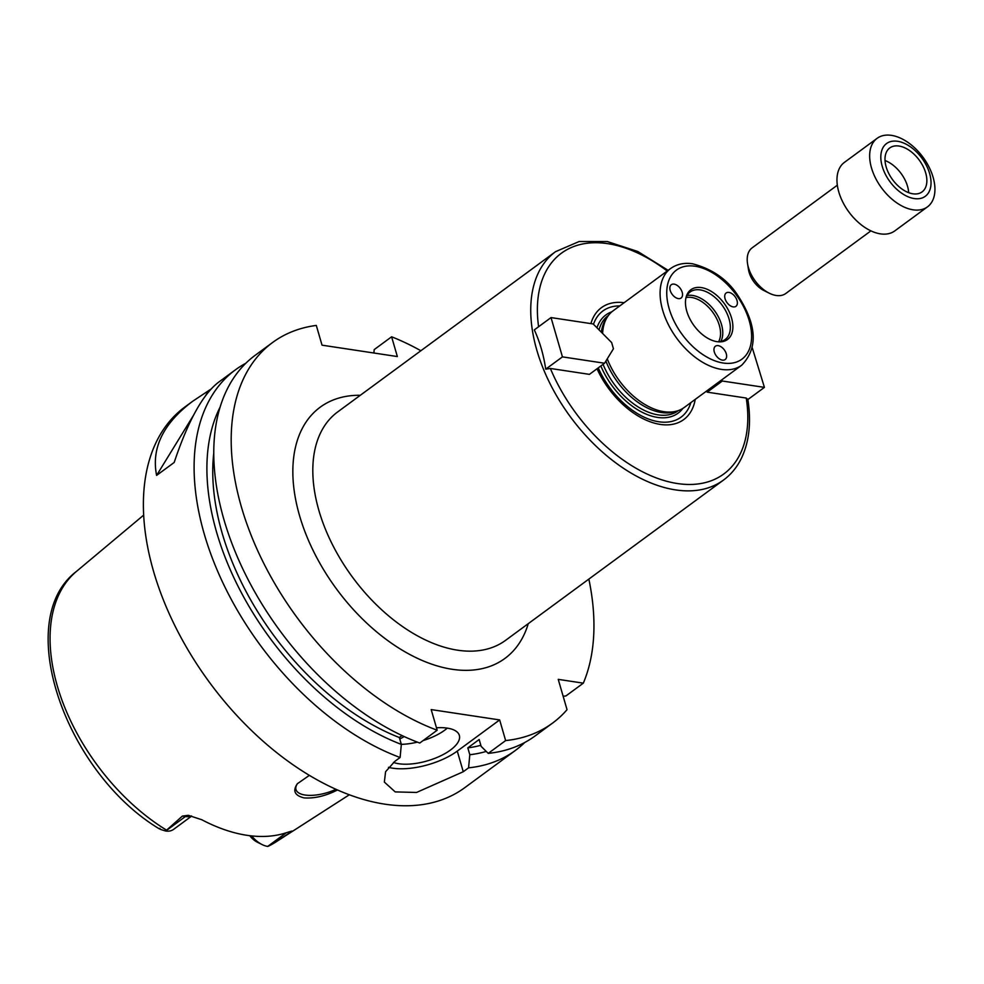<?xml version="1.0" encoding="UTF-8"?>
<svg xmlns="http://www.w3.org/2000/svg" width="984" height="984" viewBox="0 0 984 984"><rect width="100%" height="100%" fill="white"/><g stroke="black" fill="none" stroke-linecap="round" stroke-linejoin="round"><path stroke-width="1.48" d="M752.342 347.992L764.42 387.376L722.317 381.017L707.189 392.149L706.291 391.251M722.317 381.017L721.42 380.119M747.705 399.676L746.241 398.053L707.189 392.149M764.42 387.376L747.877 399.553M619.772 305.913A65.928 39.975 53.7 0 0 593.487 324.302M598.247 367.868A65.928 39.975 53.7 0 0 648.677 419.086A65.928 39.975 53.7 0 0 690.879 402.579M624.127 302.703A69.458 42.115 53.7 0 0 590.917 323.601M550.363 368.459L545.726 369.172C543.598 354.83 539.798 341.731 534.312 329.886L551.028 317.586L593.143 323.945L611.642 342.555L613.438 348.754L604.557 363.231L589.416 374.363L550.363 368.459A137.022 83.074 53.7 0 0 677.435 483.538A137.022 83.074 53.7 0 0 746.241 398.053M545.726 369.172L562.442 356.872L551.028 317.586M604.557 363.231L562.442 356.872M682.441 295.766A8.266 5.018 -126.3 0 1 681.1 298.029A8.266 5.018 -126.3 0 1 672.17 294.339A8.266 5.018 -126.3 0 1 671.309 284.708A8.266 5.018 -126.3 0 1 677.386 285.545A8.266 5.018 -126.3 0 1 682.441 295.766M726.918 302.482A8.266 5.018 -126.3 0 1 726.155 292.986A8.266 5.018 -126.3 0 1 735.085 296.676A8.266 5.018 -126.3 0 1 735.946 306.307A8.266 5.018 -126.3 0 1 735.872 306.368A8.266 5.018 -126.3 0 1 726.918 302.482M714.31 351.977A8.266 5.018 -126.3 0 1 715.405 346.22A8.266 5.018 -126.3 0 1 718.197 345.642A8.266 5.018 -126.3 0 1 725.503 351.817A8.266 5.018 -126.3 0 1 725.196 359.541A8.266 5.018 -126.3 0 1 719.181 358.742A8.266 5.018 -126.3 0 1 714.31 351.977M686.795 311.252A30.898 18.733 53.7 0 0 718.984 341.866A30.898 18.733 53.7 0 0 724.273 303.539A30.898 18.733 53.7 0 0 686.106 297.168A30.898 18.733 53.7 0 0 686.795 311.252M717.988 341.792A29.532 17.909 53.7 0 0 725.171 339.529A29.532 17.909 53.7 0 0 722.096 305.138A29.532 17.909 53.7 0 0 690.178 291.953A29.532 17.909 53.7 0 0 685.885 298.14M720.768 341.485A29.532 17.909 53.7 0 0 714.532 310.698A29.532 17.909 53.7 0 0 687.004 295.569M718.554 341.768A28.352 17.183 53.7 0 0 712.637 312.088A28.352 17.183 53.7 0 0 686.069 297.599M597.017 368.766A69.458 42.115 53.7 0 0 652.786 422.665A69.458 42.115 53.7 0 0 695.233 399.381M605.886 361.054A59.065 35.805 53.7 0 0 674.753 411.73L677.459 410.882A60.012 36.383 53.7 0 0 684.2 407.499L741.715 365.199C758.332 348.004 756.917 324.56 737.471 294.892C727.151 279.272 712.145 268.903 692.441 263.749C684.028 262.568 676.758 264.155 670.608 268.521A60.012 36.383 53.7 0 0 662.687 310.292A60.012 36.383 53.7 0 0 698.099 359.381A60.012 36.383 53.7 0 0 741.715 365.199M670.608 268.521L613.093 310.821A60.012 36.383 53.7 0 0 607.854 316.245L606.242 318.582A59.065 35.805 53.7 0 0 601.359 332.211M607.263 358.816A60.012 36.383 53.7 0 0 677.459 410.882M607.854 316.245A60.012 36.383 53.7 0 0 602.614 333.478M420.869 350.734A236.246 143.233 53.7 0 0 391.607 336.799L397.351 356.552L322.039 345.175L316.294 325.421A236.246 143.233 53.7 0 0 272.58 342.506A236.246 143.233 53.7 0 0 254.13 542.565A236.246 143.233 53.7 0 0 437.179 730.226L431.189 709.587L499.651 719.931L505.641 740.571A236.246 143.233 53.7 0 0 552.528 723.117A236.246 143.233 53.7 0 0 567.042 709.673L558.236 679.366L583.327 683.154A236.246 143.233 53.7 0 0 588.85 579.109M337.5 789.967C325.679 795.97 314.548 798.614 304.118 797.901C294.72 795.601 292.457 790.89 297.328 783.768L309.37 775.355M297.66 783.362A28.352 11.66 163.8 0 0 295.987 789.574A28.352 11.66 163.8 0 0 305.052 795.023A28.352 11.66 163.8 0 0 335.987 789.291M159.9 828.368C158.326 828.602 160.244 829.475 165.644 831L182.397 816.08L185.422 816.536A23.062 13.985 53.7 0 0 191.031 816.105A23.062 13.985 53.7 0 0 191.363 815.97M251.633 835.896A23.062 13.985 53.7 0 0 262.088 844.567A23.062 13.985 53.7 0 0 267.697 846.412L269.505 845.613L267.796 846.424M257.71 842.39A15.965 9.68 -126.3 0 1 257.464 842.267A15.965 9.68 -126.3 0 1 249.776 835.687M288.312 832.083L290.391 832.403L269.505 845.613A168.178 101.967 53.7 0 0 275.631 842.144L268.817 845.994M165.644 831L165.743 831.013A23.062 13.985 53.7 0 0 173.541 829.401L191.695 816.056M290.391 832.403L291.916 831.049L286.811 832.587A170.097 103.123 53.7 0 1 201.782 819.734L188.239 815.318L182.397 816.08M245.84 363.231A236.246 143.233 53.7 0 0 235.508 369.763L218.546 382.247C202.876 394.19 188.092 420.931 174.168 462.48L156.604 475.395C151.192 448.064 163.27 423.317 192.827 401.164L211.019 389.086M156.604 475.395L193.381 415.519M205.496 395.789L208.448 390.98M583.327 683.154L565.911 695.959L563.143 696.241M505.641 740.571L488.236 753.375A236.246 143.233 53.7 0 0 535.124 735.934L552.528 723.117M373.883 352.998L374.203 349.603L391.607 336.799M488.236 753.375L481.164 746.389L479.159 739.525L467.818 747.865A217.341 131.77 53.7 0 0 480.844 745.294M467.818 747.865L469.811 754.74A225.016 136.419 53.7 0 0 486.244 751.419M469.811 754.74L468.568 767.84A236.246 143.233 53.7 0 0 515.456 750.386A236.246 143.233 53.7 0 0 524.779 742.465M468.568 767.84L463.267 771.739L416.527 792.464L395.211 791.899L384.35 782.083L385.593 771.714L394.805 761.395L400.107 757.495L401.337 744.396L399.344 737.52L402.038 735.552M235.508 369.763A236.246 143.233 53.7 0 0 204.315 534.214A236.246 143.233 53.7 0 0 400.107 757.495M192.827 401.164L184.795 407.068A236.246 143.233 53.7 0 0 153.602 571.519A236.246 143.233 53.7 0 0 293.023 764.777A236.246 143.233 53.7 0 0 464.756 787.68L515.456 750.386M401.324 744.347A37.798 15.559 163.8 0 0 417.401 742.133M423.12 740.571A37.798 15.559 163.8 0 0 447.289 728.123M436.466 727.779A37.798 15.559 -16.2 0 1 447.253 728.123A37.798 15.559 -16.2 0 1 459.344 735.392A37.798 15.559 -16.2 0 1 436.379 757.729A37.798 15.559 -16.2 0 1 393.465 762.428M399.787 739.058A37.798 15.559 -16.2 0 1 404.276 736.598M388.483 767.311A47.244 19.446 163.8 0 0 457.277 751.099L499.651 719.931M272.58 342.506L255.163 355.31A236.246 143.233 53.7 0 0 236.713 555.382A236.246 143.233 53.7 0 0 419.762 743.031L437.179 730.226M220.022 407.278A225.016 136.419 53.7 0 0 401.337 744.396M213.737 453.39A217.341 131.77 53.7 0 0 399.344 737.52M877.101 138.338L844.407 162.385A42.521 25.781 53.7 0 0 838.798 191.978A42.521 25.781 53.7 0 0 863.89 226.775A42.521 25.781 53.7 0 0 894.8 230.896L927.494 206.849A42.521 25.781 53.7 0 0 923.066 157.317A42.521 25.781 53.7 0 0 877.101 138.338A42.521 25.781 53.7 0 0 871.492 167.944A42.521 25.781 53.7 0 0 896.584 202.729A42.521 25.781 53.7 0 0 927.494 206.849M882.23 166.345A32.706 19.828 53.7 0 0 924.985 196.505A32.706 19.828 53.7 0 0 910.581 146.923A32.706 19.828 53.7 0 0 882.23 166.345M886.166 166.936A27.281 16.543 53.7 0 0 902.266 189.248A27.281 16.543 53.7 0 0 922.094 191.892A27.281 16.543 53.7 0 0 919.253 160.121A27.281 16.543 53.7 0 0 889.77 147.944A27.281 16.543 53.7 0 0 886.166 166.936M908.675 192.679A27.281 16.543 53.7 0 0 885.022 160.527M837.335 185.189L752.17 247.82A28.352 17.183 53.7 0 0 747.545 263.65L748.492 269.591A20.086 12.177 53.7 0 0 749.119 272.359A20.086 12.177 53.7 0 0 763.891 290.526L769.279 293.207A28.352 17.183 53.7 0 0 785.761 293.503L870.926 230.859M747.545 263.65A28.352 17.183 53.7 0 0 748.43 267.562A28.352 17.183 53.7 0 0 769.279 293.207M600.855 365.95A60.946 36.949 53.7 0 0 641.74 412.05A60.946 36.949 53.7 0 0 682.884 408.397M611.851 311.805A60.946 36.949 53.7 0 0 596.981 327.807M723.56 480.02L505.616 640.313A141.745 85.94 53.7 0 1 402.579 626.574A141.745 85.94 53.7 0 1 318.939 510.622A141.745 85.94 53.7 0 1 337.647 411.952L555.579 251.658A141.745 85.94 53.7 0 0 532.356 330.218A141.745 85.94 53.7 0 0 536.87 350.329A141.745 85.94 53.7 0 0 620.523 466.281A141.745 85.94 53.7 0 0 723.56 480.02C731.075 474.46 737.028 467.216 741.395 458.31C749.279 441.791 751.419 422.038 747.803 399.073M667.201 271.018A137.022 83.074 53.7 0 0 538.592 326.737M669.132 308.582A55.276 33.517 53.7 0 0 741.382 359.554A55.276 33.517 53.7 0 0 717.041 275.754A55.276 33.517 53.7 0 0 669.132 308.582M360.292 395.285A155.927 94.538 53.7 0 0 299.579 515.739A155.927 94.538 53.7 0 0 417.216 658.222A155.927 94.538 53.7 0 0 528.26 623.659M603.057 364.326A59.065 35.805 53.7 0 0 678.197 410.746L678.456 410.549M608.469 315.397L608.21 315.593A59.065 35.805 53.7 0 0 599.059 329.886M159.187 828.774C65.387 772.342 11.919 620.363 76.481 571.384A168.178 101.967 53.7 0 0 57.33 686.045A168.178 101.967 53.7 0 0 166.357 830.029M267.697 846.412L286.246 832.771M165.743 831.013L185.422 816.536A9.446 6.433 -81.4 0 1 188.928 815.429M457.277 751.099L463.267 771.739M555.579 251.658L579.17 241.51L607.3 241.547L637.706 251.461L668.136 270.329M257.464 842.267L262.088 844.567M275.631 842.144L349.332 794.764M76.481 571.384L143.664 515.136"/></g></svg>
